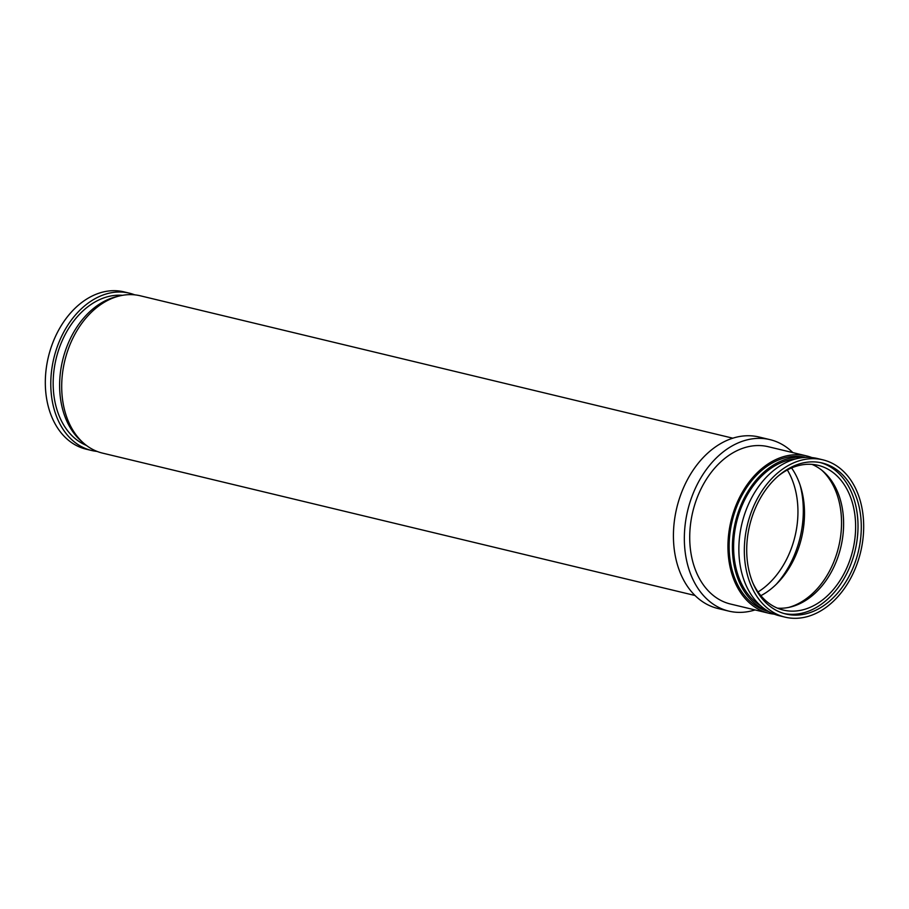 <?xml version="1.0" encoding="UTF-8"?>
<svg xmlns="http://www.w3.org/2000/svg" width="909" height="909" viewBox="0 0 909 909"><rect width="100%" height="100%" fill="white"/><g stroke="black" fill="none" stroke-linecap="round" stroke-linejoin="round"><path stroke-width="1.36" d="M134.737 294.846A80.901 58.221 103.5 0 0 129.362 293.164L123.897 291.846A80.901 58.221 103.5 0 0 93.877 295.209A80.901 58.221 103.5 0 0 45.45 377.167A80.901 58.221 103.5 0 0 86.094 449.16L91.559 450.478A80.901 58.221 103.5 0 0 97.104 451.421M129.362 293.164A80.901 58.221 103.5 0 0 99.342 296.527A80.901 58.221 103.5 0 0 50.915 378.485A80.901 58.221 103.5 0 0 91.559 450.478M122.454 295.323A77.663 55.892 103.5 0 0 99.785 299.538A77.663 55.892 103.5 0 0 53.597 373.951A77.663 55.892 103.5 0 0 86.378 445.41M117.931 296.357A79.276 57.051 103.5 0 0 107.205 299.868A79.276 57.051 103.5 0 0 61.153 367.475A79.276 57.051 103.5 0 0 82.821 442.433M732.824 438.183L140.281 295.789A80.901 58.221 103.5 0 0 110.262 299.152A80.901 58.221 103.5 0 0 61.835 381.11A80.901 58.221 103.5 0 0 102.478 453.102L695.021 595.497M792.853 452.614A88.173 63.46 103.5 0 0 770.003 439.638L759.072 437.013A88.173 63.46 103.5 0 0 726.348 440.672A88.173 63.46 103.5 0 0 673.569 530.004A88.173 63.46 103.5 0 0 717.871 608.485L728.791 611.109A88.173 63.46 103.5 0 0 755.038 609.928M770.003 439.638A88.173 63.46 103.5 0 0 737.279 443.297A88.173 63.46 103.5 0 0 684.488 532.629A88.173 63.46 103.5 0 0 728.791 611.109M811.896 457.579A80.901 58.221 103.5 0 0 806.522 455.898L768.298 446.717A80.901 58.221 103.5 0 0 738.278 450.069A80.901 58.221 103.5 0 0 689.851 532.038A80.901 58.221 103.5 0 0 730.495 604.03L768.719 613.211A80.901 58.221 103.5 0 0 774.263 614.154M806.522 455.898A80.901 58.221 103.5 0 0 776.502 459.261A80.901 58.221 103.5 0 0 728.075 541.219A80.901 58.221 103.5 0 0 768.719 613.211M805.794 457.386A79.276 57.051 103.5 0 0 776.729 460.761A79.276 57.051 103.5 0 0 729.279 540.844A79.276 57.051 103.5 0 0 768.753 611.552M804.885 457.432A79.276 57.051 103.5 0 0 780.002 461.556A79.276 57.051 103.5 0 0 732.745 538.719A79.276 57.051 103.5 0 0 767.957 611.098M795.943 458.863A77.663 55.892 103.5 0 0 780.229 463.056A77.663 55.892 103.5 0 0 734.574 532.776A77.663 55.892 103.5 0 0 760.64 605.769M822.906 459.84L817.441 458.522A80.901 58.221 103.5 0 0 787.421 461.886A80.901 58.221 103.5 0 0 738.994 543.843A80.901 58.221 103.5 0 0 779.638 615.836L785.103 617.154A80.901 58.221 103.5 0 0 815.123 613.791A80.901 58.221 103.5 0 0 863.55 531.833A80.901 58.221 103.5 0 0 822.906 459.84A80.901 58.221 103.5 0 0 792.887 463.192A80.901 58.221 103.5 0 0 744.46 545.161A80.901 58.221 103.5 0 0 785.103 617.154M814.68 610.78A77.663 55.892 103.5 0 0 861.164 532.095A77.663 55.892 103.5 0 0 822.156 462.988A77.663 55.892 103.5 0 0 793.33 466.203A77.663 55.892 103.5 0 0 746.834 544.889A77.663 55.892 103.5 0 0 785.853 614.007A77.663 55.892 103.5 0 0 814.68 610.78M784.228 613.575A77.663 55.892 103.5 0 0 811.396 609.996A77.663 55.892 103.5 0 0 857.823 532.458A77.663 55.892 103.5 0 0 820.509 462.624M752.754 582.68A74.424 53.563 103.5 0 0 783.342 610.075A74.424 53.563 103.5 0 0 810.953 606.985A74.424 53.563 103.5 0 0 855.505 531.572A74.424 53.563 103.5 0 0 818.123 465.34A74.424 53.563 103.5 0 0 790.5 468.43A74.424 53.563 103.5 0 0 778.434 475.85M777.445 608.144A74.424 53.563 103.5 0 0 798.943 604.087A74.424 53.563 103.5 0 0 843.188 532.924A74.424 53.563 103.5 0 0 811.998 464.385M788.773 607.405A76.038 54.733 103.5 0 0 795.886 604.815A76.038 54.733 103.5 0 0 839.677 542.071A76.038 54.733 103.5 0 0 821.759 470.18M760.878 595.668A77.663 55.892 103.5 0 0 791.569 467.965M776.241 584.317A84.946 61.13 103.5 0 0 800.09 485.054M758.038 591.964A77.663 55.892 103.5 0 0 787.353 469.976"/></g></svg>
